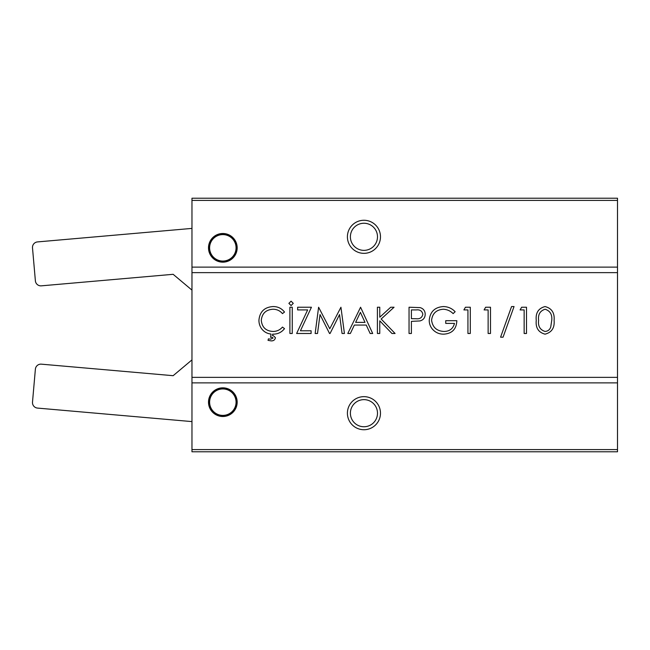<?xml version="1.0" encoding="UTF-8"?>
<svg xmlns="http://www.w3.org/2000/svg" width="650" height="650" viewBox="0 0 650 650"><rect width="100%" height="100%" fill="white"/><g stroke="black" fill="none" stroke-linecap="round" stroke-linejoin="round"><path stroke-width="0.97" d="M237.169 247.829A14.332 14.332 0 0 1 222.836 262.161A14.332 14.332 0 0 1 208.504 247.829A14.332 14.332 0 0 1 222.836 233.496A14.332 14.332 0 0 1 237.169 247.829M209.056 247.829A13.78 13.78 0 0 0 222.836 261.609A13.78 13.78 0 0 0 236.616 247.829A13.78 13.78 0 0 0 222.836 234.049A13.78 13.78 0 0 0 209.056 247.829M380.477 236.803A16.534 16.534 0 0 1 363.943 253.346A16.534 16.534 0 0 1 347.409 236.803A16.534 16.534 0 0 1 363.943 220.269A16.534 16.534 0 0 1 380.477 236.803M350.391 236.803A13.553 13.553 0 0 0 363.943 250.364A13.553 13.553 0 0 0 377.496 236.803A13.553 13.553 0 0 0 363.943 223.251A13.553 13.553 0 0 0 350.391 236.803M237.169 402.171A14.332 14.332 0 0 1 222.836 416.504A14.332 14.332 0 0 1 208.504 402.171A14.332 14.332 0 0 1 222.836 387.839A14.332 14.332 0 0 1 237.169 402.171M209.056 402.171A13.78 13.78 0 0 0 222.836 415.951A13.78 13.78 0 0 0 236.616 402.171A13.78 13.78 0 0 0 222.836 388.391A13.78 13.78 0 0 0 209.056 402.171M380.477 413.197A16.534 16.534 0 0 1 363.943 429.731A16.534 16.534 0 0 1 347.409 413.197A16.534 16.534 0 0 1 363.943 396.654A16.534 16.534 0 0 1 380.477 413.197M350.391 413.197A13.553 13.553 0 0 0 363.943 426.749A13.553 13.553 0 0 0 377.496 413.197A13.553 13.553 0 0 0 363.943 399.636A13.553 13.553 0 0 0 350.391 413.197M209.609 247.829A13.228 13.228 0 0 1 222.836 234.601A13.228 13.228 0 0 1 236.064 247.829A13.228 13.228 0 0 1 222.836 261.056A13.228 13.228 0 0 1 209.609 247.829M209.609 402.171A13.228 13.228 0 0 1 222.836 388.944A13.228 13.228 0 0 1 236.064 402.171A13.228 13.228 0 0 1 222.836 415.399A13.228 13.228 0 0 1 209.609 402.171M524.144 309.92L520.106 309.92L521.649 307.231L526.5 307.231L526.5 333.483L524.144 333.483L524.144 309.92M500.581 337.179L511.566 306.556L514.044 306.556L503.067 337.179L500.581 337.179M488.134 309.92L484.096 309.92L485.631 307.231L490.49 307.231L490.49 333.483L488.134 333.483L488.134 309.92M467.935 309.92L463.897 309.92L465.441 307.231L470.291 307.231L470.291 333.483L467.935 333.483L467.935 309.92M429.236 320.344C430.056 311.781 434.761 307.19 443.357 306.556C447.98 306.646 451.913 308.36 455.146 311.707L453.131 313.625C450.401 310.887 447.111 309.433 443.276 309.246C436.337 309.757 432.445 313.422 431.592 320.239C432.591 327.34 436.735 331.086 444.031 331.459C449.621 331.37 453.099 328.681 454.48 323.383L445.729 323.383L445.729 320.694L456.836 320.694C456.471 329.087 452.14 333.572 443.828 334.157C439.262 334.23 435.468 332.572 432.453 329.192C430.308 326.633 429.236 323.684 429.236 320.344M411.401 333.483L409.045 333.483L409.045 307.231L420.168 307.621C423.426 308.636 425.1 310.854 425.198 314.267C425.1 317.785 423.353 320.003 419.957 320.929L411.401 321.368L411.401 333.483M320.019 314.551L317.517 333.483L315.144 333.483L318.606 307.231L329.786 328.77L340.933 307.231L344.427 333.483L342.054 333.483L339.544 314.592L330.07 333.483L329.534 333.483L320.019 314.551M296.636 333.483L307.645 309.92L297.643 309.92L297.643 307.231L311.439 307.231L300.43 330.785L311.106 330.785L311.106 333.483L296.636 333.483M291.078 305.549L288.892 303.355L291.078 301.169L293.264 303.355L291.078 305.549M292.256 333.483L289.9 333.483L289.9 307.231L292.256 307.231L292.256 333.483M271.879 337.179L270.579 337.342L270.985 334.035C267.491 333.669 264.591 332.183 262.267 329.566C260.016 326.852 258.903 323.733 258.936 320.198C259.764 311.691 264.477 307.141 273.065 306.556C277.786 306.532 281.604 308.36 284.513 312.049L282.457 313.625C279.963 310.7 276.778 309.238 272.919 309.246C265.882 309.741 262.007 313.446 261.292 320.377C262.031 327.381 265.964 331.077 273.081 331.459C276.859 331.419 279.988 329.964 282.457 327.088L284.513 328.648C281.604 332.321 277.802 334.157 273.098 334.157L272.634 334.149L272.431 335.554L273.154 335.498L275.429 337.675C274.974 339.901 273.544 340.974 271.148 340.884L268.027 340.356L268.426 338.845L270.611 339.202L273.073 337.984L271.879 337.179M191.969 272.634L191.969 377.366L617.5 377.366L617.5 272.634L191.969 272.634L191.969 267.126L617.5 267.126L617.5 198.226L191.969 198.226L191.969 267.126M347.791 333.483L360.579 307.231L372.694 333.483L370.134 333.483L366.251 325.065L354.348 325.065L350.358 333.483L347.791 333.483M379.762 333.483L377.406 333.483L377.406 307.231L379.762 307.231L379.762 317.224L390.707 307.231L394.062 307.231L381.168 319.012L395.078 333.483L391.934 333.483L379.762 320.816L379.762 333.483M554.101 320.369C554.751 327.844 551.728 332.442 545.033 334.157C538.428 332.402 535.494 327.811 536.258 320.369C535.486 312.91 538.411 308.311 545.033 306.556C551.728 308.271 554.751 312.877 554.101 320.369M273.098 334.157L272.634 334.149L273.098 334.157M617.5 272.634L617.5 267.126M617.5 382.874L191.969 382.874L191.969 451.774L617.5 451.774L617.5 377.366M617.5 200.403L191.969 200.403M191.969 449.597L617.5 449.597M191.969 382.874L191.969 377.366M365.007 322.376L360.384 312.349L355.631 322.376L365.007 322.376M416.195 309.92L411.401 309.92L411.401 318.671L415.992 318.727C419.786 319.199 422.069 317.712 422.841 314.283C422.102 310.919 419.892 309.465 416.195 309.92M545.114 309.246C540.053 310.83 537.883 314.535 538.614 320.352C537.883 326.17 540.053 329.875 545.114 331.459C547.95 331.199 549.827 329.696 550.745 326.958L551.744 320.352C552.337 314.567 550.136 310.863 545.114 309.246M191.969 228.402L37.513 241.914A5.509 5.509 0 0 0 32.5 247.886L35.384 280.832A5.509 5.509 0 0 0 41.356 285.838L173.144 274.308L191.969 290.111M191.969 359.889L173.144 375.692L41.356 364.162A5.509 5.509 0 0 0 35.384 369.168L32.5 402.114A5.509 5.509 0 0 0 37.513 408.086L191.969 421.598"/></g></svg>
